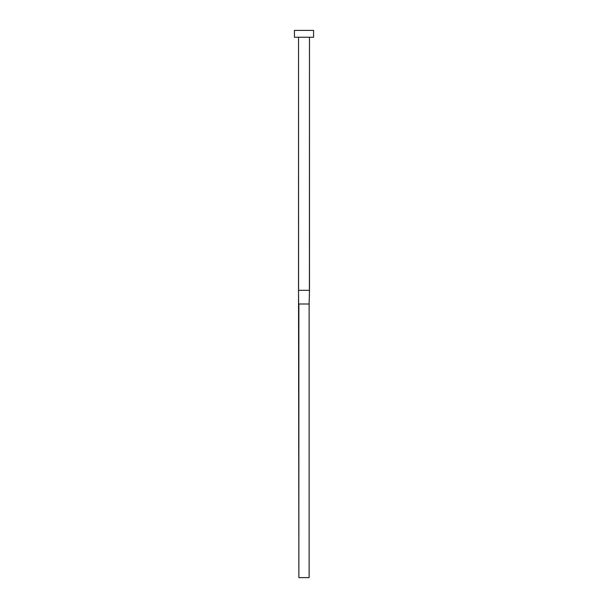 <?xml version="1.0" encoding="UTF-8"?>
<svg xmlns="http://www.w3.org/2000/svg" width="608" height="608" viewBox="0 0 608 608"><rect width="100%" height="100%" fill="white"/><g stroke="black" fill="none" stroke-linecap="round" stroke-linejoin="round"><path stroke-width="0.46" stroke-dasharray="3.04 2.28" d="M309.472 37.24L294.424 37.24L309.472 37.24M294.424 30.4L313.576 30.4L294.424 30.4M298.596 290.32L309.404 290.32L298.596 290.32L298.87 304L298.596 290.32L309.404 290.32L309.13 304L298.87 304L298.87 577.6L298.87 304L309.13 304L309.404 290.32M298.87 577.6L309.13 577.6L309.13 304L309.13 577.6L298.87 577.6"/><path stroke-width="0.91" d="M298.596 290.32L298.528 37.24L298.528 290.32L309.472 290.32L309.472 37.24L309.404 290.32M294.424 30.4L294.424 37.24L313.576 37.24L313.576 30.4L294.424 30.4L294.424 37.24L313.576 37.24L313.576 30.4L294.424 30.4M298.87 304L309.13 304L309.13 577.6L298.87 577.6L298.87 304L309.13 304L309.13 577.6L298.87 577.6L298.528 290.32M309.472 290.32L309.13 304"/></g></svg>
